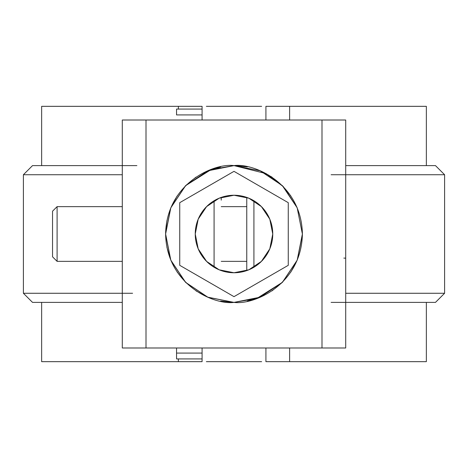 <?xml version="1.0" encoding="UTF-8"?>
<svg xmlns="http://www.w3.org/2000/svg" width="468" height="468" viewBox="0 0 468 468"><rect width="100%" height="100%" fill="white"/><g stroke="black" fill="none" stroke-linecap="round" stroke-linejoin="round"><path stroke-width="0.7" d="M280.507 120.013L275.038 120.013L280.507 120.013M41.64 165.608L41.64 106.335L178.372 106.335L178.372 109.073L178.372 106.335L202.082 106.335L202.082 109.073L176.553 109.073L176.553 114.917L202.082 114.917L202.082 120.013L202.082 109.073L202.082 114.917L176.553 114.917L176.553 109.073L202.082 109.073L202.082 106.335L41.734 106.335M426.266 106.335L265.918 106.335L265.918 120.013L265.918 106.335L289.628 106.335L289.628 120.013L289.628 106.335L426.36 106.335L426.36 165.608M261.635 106.335L206.365 106.335M41.64 302.392L41.64 361.665L202.082 361.665L41.734 361.665M426.266 361.665L265.918 361.665L426.36 361.665L426.36 302.392M261.635 361.665L206.365 361.665M289.628 347.987L289.628 361.665L289.628 347.987M178.372 361.665L178.372 358.927L178.372 361.665M265.918 347.987L265.918 361.665L265.918 347.987M202.082 361.665L202.082 358.927L176.553 358.927L176.553 347.987L176.553 353.083L202.082 353.083L202.082 358.927L176.553 358.927L176.553 353.083L202.082 353.083L202.082 347.987L202.082 361.665M122.294 174.728L23.4 174.728L23.4 293.272L32.52 302.392L122.294 302.392M122.294 293.272L23.4 293.272M23.4 174.728L32.52 165.608L122.294 165.608M345.706 302.392L435.48 302.392L444.6 293.272L444.6 174.728L345.706 174.728M444.6 293.272L345.706 293.272M444.6 174.728L435.48 165.608L345.706 165.608M331.116 302.392L435.415 302.392M444.536 293.272L392.436 293.272M331.116 174.728L444.536 174.728M435.415 165.608L386.439 165.608M136.884 165.608L32.584 165.608M23.464 174.728L75.564 174.728M132.584 293.272L23.464 293.272M32.584 302.392L81.561 302.392M331.116 347.987L330.42 347.987M262.074 120.013L146.004 120.013L146.004 347.987L122.294 347.987L122.294 120.013L122.294 347.987L122.294 120.013L122.294 347.987L345.706 347.987L345.706 120.013L343.845 120.013M122.294 120.013L146.004 120.013L146.004 347.987L321.996 347.987L321.996 120.013L122.294 120.013L330.42 120.013M146.004 120.013L129.449 120.013M139.634 120.013L221.235 120.013L139.634 120.013M205.926 120.013L206.645 120.013M321.996 120.013L345.706 120.013L345.706 347.987L321.996 347.987L321.996 120.013L345.706 120.013L264.11 120.013L338.551 120.013M331.116 120.013L264.11 120.013M302.392 234.029L297.186 207.827L302.392 234L297.186 260.173L282.362 282.362L260.173 297.186L234 302.392L207.827 297.186L185.638 282.362L170.814 260.173L165.608 234L170.814 207.827L185.638 185.638L207.827 170.814L234 165.608L260.173 170.814L282.362 185.638L297.186 207.827M290.786 195.864L282.362 185.644M272.002 177.12L260.173 170.814M247.338 166.906L234 165.608L211.22 169.515L185.673 185.609M220.65 166.912L207.833 170.814M195.993 177.126L185.644 185.638M177.12 195.998L170.814 207.827M166.906 220.662L165.608 234C166.544 183.38 213.993 162.858 234 165.608C254.007 162.858 301.456 183.38 302.392 234L297.174 207.798M166.912 247.344L170.814 260.173M177.126 272.002L185.638 282.362M195.998 290.874L207.827 297.186M220.656 301.088L234 302.392M247.344 301.088L260.173 297.186M272.002 290.874L282.362 282.362M290.786 272.136L297.186 260.173M185.275 186.012L170.838 207.774M170.609 208.324L165.608 233.936M165.614 234.544L170.791 260.109M171.025 260.676L185.597 282.315M186.024 282.742L207.78 297.162M208.319 297.385L234 302.392L256.792 298.485L282.35 282.368M282.695 282.023L297.192 260.155M297.373 259.711L302.392 234.486M297.016 207.423L283.386 186.691L266.087 173.605L234.006 165.608M302.392 234C301.456 284.62 254.007 305.142 234 302.392C213.993 305.142 166.544 284.62 165.608 234M214.081 267.251L214.081 200.749L214.081 267.251M221.235 197.408L221.235 200.146M253.919 200.749L253.919 267.251L253.919 200.749M343.828 258.09L345.706 258.166M246.765 206.645L246.765 270.592L246.765 261.355L221.235 261.355L246.765 261.355L246.765 270.592L246.765 197.408L246.765 206.645L221.235 206.645M246.765 197.408L246.765 270.592M274.342 194.641L288.259 202.673L288.259 265.327L234 296.654L193.571 273.306M179.741 265.327L179.741 202.673L179.741 265.327L179.741 202.673L234 171.346L288.259 202.673L234 171.346L179.741 202.673L234 171.346L288.259 202.673L288.259 265.327L234 296.654L179.741 265.327L234 296.654M269.808 219.17L272.756 234L269.808 248.83L261.401 261.401L248.83 269.808L234 272.756L219.17 269.808L206.599 261.401L198.192 248.83L195.244 234L198.192 219.17L206.599 206.599L219.17 198.192L234 195.244L248.83 198.192L261.401 206.599L269.808 219.17L272.756 234L269.808 248.83L261.401 261.401L248.83 269.808L234 272.756L219.17 269.808L206.599 261.401L198.192 248.83M203.539 188.937L234 171.346M234 272.756L234 272.756A38.756 38.756 -10.1 0 1 195.244 234A38.756 38.756 -10.1 0 1 234 195.244A38.756 38.756 -10.1 0 1 272.756 234A38.756 38.756 -10.1 0 1 234 272.756L234 272.756A38.756 38.756 169.9 0 0 261.407 206.599M122.294 261.355L57.096 261.355L122.294 261.355M122.294 206.645L57.096 206.645L57.096 261.355L52.533 256.797L52.533 211.203L52.533 256.797M52.533 211.203L57.096 206.645L57.096 261.355"/></g></svg>
